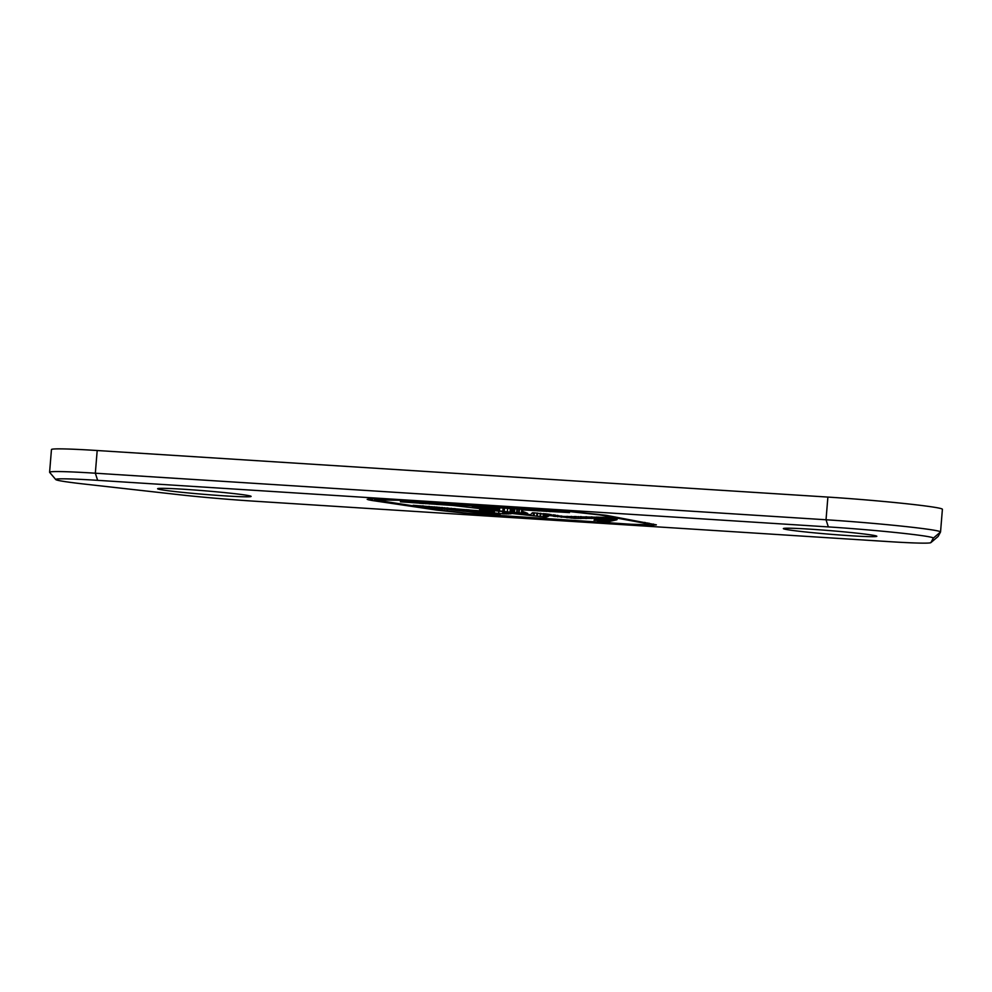 <?xml version="1.0" encoding="UTF-8"?>
<svg xmlns="http://www.w3.org/2000/svg" width="992" height="992" viewBox="0 0 992 992"><rect width="100%" height="100%" fill="white"/><g stroke="black" fill="none" stroke-linecap="round" stroke-linejoin="round"><path stroke-width="1.49" d="M435.711 503.353L400.408 501.803L452.823 505.461L513.087 512.48L527.657 513.36L522.933 511.55L522.251 510.83L522.821 509.925L569.507 512.591L435.724 503.415M551.205 511.45L552.073 511.5L551.217 511.289M452.947 504.544L452.873 505.474L452.898 504.544M451.521 504.42L451.434 505.374L451.472 504.42M419.74 503.304L423.807 503.552L419.74 503.304M417.111 502.981L416.243 502.919L417.111 502.969M416.826 502.944L417.582 502.994L416.826 502.944M456.122 510.372L500.303 515.009L454.063 509.268L503.502 513.844L511.054 513.806L505.436 512.765L545.067 517.055L549.543 515.567L574.963 518.407L596.638 518.357L594.481 519.523L595.622 520.143L594.022 520.205L598.734 520.267L597.345 520.552L600.011 521.308L607.674 520.763L606.298 521.767L617.111 519.572L613.192 518.208L604.19 517.427L563.22 516.423L534.155 512.814L532.369 512.79L530.67 514.674L485.906 509.739L479.607 509.776L491.251 511.835L413.168 505.275L456.122 510.372L456.196 509.504M491.263 511.835L491.387 510.297L491.276 511.835M616.59 519.87L616.64 519.163L616.615 519.87M609.82 521.494L610.117 517.836M609.584 517.799L609.262 521.705M607.203 520.936L607.464 517.638L607.24 520.924M607.092 517.613L606.806 521.06L607.054 517.613M606.224 521.222L606.558 517.576L606.224 521.222M605.591 521.321L605.901 517.539L605.641 521.321M604.971 521.333L605.281 517.502M604.946 521.333L605.269 517.502L604.959 521.333M604.872 521.333L605.182 517.489L604.872 521.333M604.364 521.333L604.686 517.464M596.552 518.394L596.403 520.267L596.514 518.407M595.981 518.63L595.845 520.254L595.969 518.63M595.758 520.242L595.894 518.667L595.758 520.242M553.722 514.873L553.536 516.224M547.249 514.017L546.989 516.869M546.691 517.006L546.939 513.98L546.716 516.993M545.749 517.08L546.009 513.881L545.749 517.08M545.464 513.819L545.191 517.055L545.426 513.806M544.658 513.732L544.385 516.993L544.608 513.72M557.789 510.558L398.325 500.241L374.654 499.906L443.3 510.483L467.951 513.323L630.986 524.247L646.3 524.694L648.88 524.247L645.544 523.379L599.528 514.898L557.814 510.272M420.261 502.622L420.199 503.316M422.679 502.758L422.617 503.465M423.72 502.82L423.658 503.539M423.869 502.832L423.807 503.552M449.884 504.283L449.798 505.275M450.604 504.345L450.529 505.325M450.976 504.37L450.901 505.35M451.422 504.407L451.335 505.374M452.042 504.469L451.955 505.412M452.389 504.494L452.315 505.436M453.704 504.618L453.629 505.548M461.813 505.25L461.714 506.453M463.562 505.362L463.45 506.639M472.465 505.957L472.328 507.656M474.288 506.081L474.151 507.867M483.327 507.755L483.228 508.921M485.138 507.954L485.038 509.132M493.768 508.946L493.669 510.161M495.405 509.132L495.293 510.359M503.118 507.83L502.832 511.277M504.519 507.805L504.209 511.45M507.668 507.929L507.346 511.847M510.384 508.065L510.049 512.194M510.868 508.09L510.52 512.256M511.016 508.102L510.669 512.281M512.058 508.164L511.711 512.38M513.434 508.251L513.087 512.48M514.798 508.338L514.451 512.566M517.006 508.487L516.658 512.678M517.316 508.512L516.981 512.69M517.489 508.524L517.142 512.703M519.101 508.66L518.766 512.777M519.262 508.673L518.915 512.777M519.486 508.698L519.138 512.802M521.767 509.008L521.432 512.976M521.99 509.045L521.668 513M522.263 510.868L522.09 513.025M525.004 512.554L524.942 513.236M522.772 509.107L522.697 509.95M522.846 509.107L522.772 509.925M522.883 509.119L522.821 509.925M523.33 509.144L523.268 509.95M523.689 509.169L523.627 509.975M524.284 509.206L524.222 510.012M524.359 509.206L524.284 510.024M524.421 509.218L524.359 510.024M524.979 509.243L524.904 510.074M525.351 509.268L525.289 510.086M525.921 509.305L525.847 510.124M550.424 510.979L550.362 511.612M550.56 510.992L550.498 511.624M487.568 508.239L475.701 506.912L499.72 508.45L499.571 509.615L487.568 508.239M475.763 506.193L475.701 506.912M477.226 506.292L477.177 506.999M483.575 506.701L483.513 507.42L483.6 506.701M483.885 506.714L483.836 507.445L483.922 506.714M484.17 506.726L484.121 507.458M486.675 506.875L486.613 507.631M487.605 506.924L487.543 507.693M487.866 506.949L487.804 507.706M488.076 506.962L488.002 507.718M488.337 506.974L488.275 507.73M489.292 507.024L489.23 507.792M491.623 507.16L491.561 507.941M491.858 507.185L491.796 507.954M491.883 507.185L491.821 507.954M492.168 507.197L492.106 507.966M492.193 507.197L492.131 507.978M498.17 507.569L498.108 508.338M499.782 507.668L499.72 508.45M499.534 508.524L499.497 509.553M499.683 508.45L499.584 509.615L499.67 508.462M468.956 510.892L468.894 511.736M469.018 510.905L468.956 511.736M469.687 510.979L469.625 511.81M469.762 510.979L469.687 511.822M476.991 511.785L476.941 512.418M481.008 512.232L480.946 512.852M454.125 508.536L454.063 509.268M455.241 508.636L455.179 509.38M466.587 509.615L466.513 510.458M468.881 509.814L468.819 510.669M480.054 510.806L479.979 511.711M482.211 510.992L482.137 511.922M492.54 510.434L492.342 512.852M494.45 510.644L494.264 513.025M498.889 511.14L498.703 513.422M502.832 511.587L502.659 513.769M503.564 511.661L503.378 513.831M503.676 511.686L503.502 513.844M504.606 511.785L504.42 513.906M505.474 512.765L505.374 513.968M506.776 512.988L506.689 514.005M507.011 513.025L506.924 513.992M508.326 513.236L508.264 513.98M508.474 513.261L508.412 513.98M508.698 513.298L508.648 513.98M505.498 511.884L505.436 512.765M534.068 512.814L533.82 515.877M534.316 512.827L534.068 515.902M536.994 513.038L536.734 516.187M537.565 513.075L537.304 516.249M540.318 513.323L540.057 516.559M540.863 513.36L540.59 516.609M543.318 513.596L543.046 516.869M543.542 513.62L543.269 516.894M543.641 513.633L543.368 516.894M544.534 513.72L544.261 516.981M545.166 513.782L544.893 517.043M545.34 513.794L545.067 517.055M545.588 513.831L545.315 517.068M545.761 513.844L545.488 517.08M546.046 513.881L545.786 517.08M546.158 517.068L546.418 513.918L546.121 517.08M546.468 513.93L546.22 517.068M547.001 513.992L546.753 516.981M547.572 514.054L547.348 516.745M547.448 516.72L547.671 514.067L547.398 516.745M549.642 514.315L549.543 515.567M549.779 514.327L549.68 515.592M550.994 514.488L550.882 515.778M553.362 514.811L553.251 516.175M554.082 514.922L553.958 516.299M554.454 514.972L554.342 516.361M555.309 515.096L555.198 516.472M555.446 515.121L555.334 516.497M555.57 515.133L555.458 516.51M557.43 515.406L557.318 516.733M557.913 515.48L557.802 516.795M561.038 515.964L560.951 517.117M561.807 516.088L561.72 517.192M566.692 516.398L566.593 517.663M567.288 516.398L567.188 517.725M567.647 516.398L567.536 517.75M571.07 516.435L570.946 518.072M571.739 516.448L571.603 518.134M574.194 516.497L574.046 518.345M575.112 516.522L574.963 518.407M575.72 516.522L575.571 518.432M575.782 516.534L575.62 518.432M576.178 516.534L576.017 518.444M578.262 516.584L578.1 518.481M580.432 516.634L580.283 518.506M581.337 516.658L581.176 518.506M585.838 516.77L585.689 518.518M586.743 516.795L586.594 518.506M591.22 516.931L591.083 518.469M592.1 516.956L591.976 518.456M596.341 517.092L596.229 518.37M596.738 517.105L596.44 520.267M594.964 519.089L594.902 519.907M595.25 518.94L595.163 519.982M595.746 518.729L595.646 520.056M596.043 518.605L595.907 520.267M596.254 518.518L596.105 520.279M597.196 517.117L596.936 520.242M597.246 517.117L596.998 520.242M597.308 517.117L597.048 520.242M597.916 517.142L597.668 520.23M598.052 517.142L597.804 520.23M598.697 517.167L598.449 520.254M598.994 517.179L598.734 520.267M600.148 517.216L599.813 521.296M600.346 517.229L600.011 521.308M600.681 517.241L600.346 521.308M601.846 517.291L601.512 521.321M604.351 517.44L604.029 521.333M604.736 517.464L604.413 521.37M604.847 517.477L604.525 521.383M605.356 517.502L605.033 521.333M605.48 517.514L605.157 521.346M605.666 517.526L605.343 521.346M606 517.551L605.69 521.308M606.472 517.576L606.174 521.222M607.6 521.767L607.674 520.763M607.166 521.085L607.104 521.78M608.418 517.712L608.084 521.755M608.865 517.737L608.53 521.742M609.237 517.762L608.902 521.718M609.634 517.799L609.311 521.705M609.894 517.824L609.584 521.594M609.658 521.569L609.968 517.824L609.621 521.581M616.193 518.965L616.106 519.969M616.23 518.977L616.156 519.957M616.615 519.151L616.553 519.87M481.542 509.553L481.492 510.223M481.653 509.566L481.591 510.248M483.079 509.603L483.005 510.52M483.178 509.603L483.092 510.533M484.208 509.652L484.121 510.731M484.319 509.652L484.22 510.756M484.418 509.652L484.332 510.768M485.522 509.714L485.41 510.967M485.745 509.727L485.646 511.004M486.824 509.814L486.712 511.19M488.696 510L488.572 511.488M489.651 510.111L489.527 511.636M489.775 510.124L489.651 511.661M422.468 505.883L422.406 506.664M423.497 505.97L423.423 506.788M428.618 506.391L428.532 507.396M429.635 506.478L429.548 507.507M431.954 506.664L431.867 507.768M433.963 506.838L433.864 508.003M434.508 506.875L434.409 508.053M435.934 506.999L435.835 508.214M436.034 507.011L435.934 508.226M436.133 507.011L436.034 508.239M437.174 507.098L437.075 508.35M437.286 507.11L437.174 508.363M437.398 507.123L437.286 508.375M438.848 507.247L438.737 508.524M439.022 507.259L438.923 508.549M439.208 507.272L439.096 508.561M441.8 507.495L441.688 508.846M368.627 499.832L367.164 499.311L370.19 498.79L388.046 499.311L567.647 511.103L606.199 515.307L656.382 524.855L649.053 525.376L628.779 524.458L475.292 514.302L436.765 510.099L372.285 500.526L368.627 499.832L368.714 498.902M371.206 498.79L371.082 500.328M372.422 498.79L372.285 500.526M649.227 523.255L649.053 525.376M653.443 524.036L653.331 525.363M644.502 522.387L644.44 523.193M644.626 522.4L644.564 523.218M645.606 522.586L645.544 523.379M647.702 522.97L647.627 523.801M648.966 523.206L648.88 524.247M374.74 498.802L374.654 499.906M375.212 498.815L375.137 499.621M55.775 479.57L49.65 472.366A80.389 3.088 4.7 0 1 49.6 472.242L51.46 449.55A80.389 3.088 4.7 0 1 97.191 450.517L827.886 497.079A80.389 3.088 4.7 0 1 942.4 509.293L940.54 531.972A80.389 3.088 4.7 0 1 940.515 532.022L938.134 536.449A80.389 3.088 4.7 0 1 938.072 536.511L930.856 542.624A73.693 2.827 -175.3 0 0 930.905 542.562L933.298 538.148A73.693 2.827 -175.3 0 0 828.345 526.913L97.65 480.339A73.693 2.827 -175.3 0 0 55.775 479.57A73.693 2.827 -175.3 0 0 62.843 481.269A73.693 2.827 -175.3 0 0 83.936 484.022L178.039 494.586A73.693 2.827 -175.3 0 0 254.795 501.22L889.006 541.632A73.693 2.827 -175.3 0 0 930.856 542.624M49.6 472.242A80.389 3.088 4.7 0 1 95.331 473.209L826.026 519.771A80.389 3.088 4.7 0 1 940.54 531.972M872.303 535.122A46.897 1.798 4.7 0 1 876.792 536.201A46.897 1.798 4.7 0 1 829.944 534.229A46.897 1.798 4.7 0 1 783.395 528.525A46.897 1.798 4.7 0 1 820.756 529.902A46.897 1.798 4.7 0 1 872.303 535.122M246.586 495.256A46.897 1.798 4.7 0 1 251.075 496.335A46.897 1.798 4.7 0 1 204.216 494.363A46.897 1.798 4.7 0 1 157.666 488.659A46.897 1.798 4.7 0 1 195.04 490.036A46.897 1.798 4.7 0 1 246.586 495.256M425.866 502.944L425.791 503.738M429.499 503.167L429.437 503.973M436.381 503.601L436.306 504.407M437.398 503.403L437.298 504.482M438.377 503.465L438.29 504.544M446.946 504.048L446.871 505.089M449.996 504.296L449.909 505.288M462.681 505.3L462.582 506.552M473.382 506.019L473.234 507.755M484.232 507.854L484.133 509.02M494.586 509.032L494.487 510.26M503.812 507.805L503.527 511.364M522.35 509.082L522.238 510.347M525.822 509.305L525.76 510.111M529.096 509.516L529.021 510.322M537.379 510.074L537.317 510.855M538.358 510.136L538.296 510.917M539.35 510.198L539.288 510.979M546.443 510.694L546.381 511.426M549.828 510.93L549.779 511.636M477.822 506.329L477.772 507.036M483.116 506.664L483.054 507.396M492.627 507.222L492.565 508.003M497.612 507.532L497.55 508.301M499.298 508.636L499.249 509.256M457.076 509.603L457.002 510.471M462.024 510.136L461.95 510.992M467.716 510.756L467.641 511.599M470.964 511.116L470.89 511.946M477.4 511.822L477.35 512.467M481.318 512.269L481.269 512.889M481.628 512.294L481.579 512.926M467.74 509.714L467.666 510.57M481.132 510.892L481.058 511.822M493.495 510.533L493.297 512.938M506.9 513L506.813 514.005M506.49 511.996L506.416 512.864M515.704 513.025L515.642 513.881M516.572 513.124L516.497 513.98M517.427 513.211L517.353 514.079M521.395 513.658L521.333 514.513M524.942 514.042L524.88 514.898M525.599 514.116L525.524 514.972M526.355 514.203L526.281 515.046M533.448 512.777L533.188 515.803M537.28 513.062L537.019 516.224M540.59 513.335L540.318 516.584M548.204 514.129L548.018 516.435M548.266 514.141L548.08 516.41M548.316 514.141L548.13 516.386M548.576 514.178L548.415 516.237M548.874 514.216L548.712 516.076M548.936 514.216L548.787 516.038M548.998 514.228L548.849 516.001M549.58 514.302L549.481 515.617M557.678 515.443L557.566 516.758M561.422 516.026L561.336 517.154M571.404 516.448L571.268 518.109M580.89 516.646L580.729 518.506M586.284 516.782L586.148 518.518M591.654 516.944L591.53 518.456M597.99 517.142L597.73 520.23M603.297 517.378L602.975 521.321M607.005 517.613L606.72 521.085M607.538 517.65L607.265 520.912M607.885 517.675L607.637 520.775M609.485 517.787L609.162 521.705M610.328 517.861L610.043 521.42M611.357 517.973L611.084 521.147M612.275 518.084L612.039 520.912M612.436 518.097L612.213 520.862M612.61 518.122L612.386 520.825M613.391 518.246L613.192 520.639M614.073 518.37L613.912 520.465M614.209 518.394L614.036 520.44M614.321 518.419L614.16 520.403M614.879 518.543L614.742 520.279M615.35 518.667L615.226 520.168M615.437 518.692L615.313 520.155M615.511 518.717L615.4 520.13M615.858 518.841L615.759 520.044M616.144 518.94L616.057 519.982M481.79 509.566L481.728 510.272M482.968 509.59L482.893 510.496M485.634 509.727L485.534 510.979M422.976 505.932L422.914 506.726M429.127 506.428L429.04 507.445M434.322 506.862L434.223 508.04M442.147 507.52L442.035 508.884M442.482 507.544L442.37 508.908M444.515 507.718L444.391 509.132M446.995 507.929L446.871 509.392M447.566 507.978L447.442 509.454M448.124 508.028L448.012 509.516M451.434 508.301L451.31 509.863M455.303 509.404L455.241 510.285M97.191 450.517L95.331 473.209L97.65 480.339M828.345 526.913L826.026 519.771L827.886 497.079M940.515 532.022L933.298 538.148M938.134 536.449L930.905 542.562"/></g></svg>
